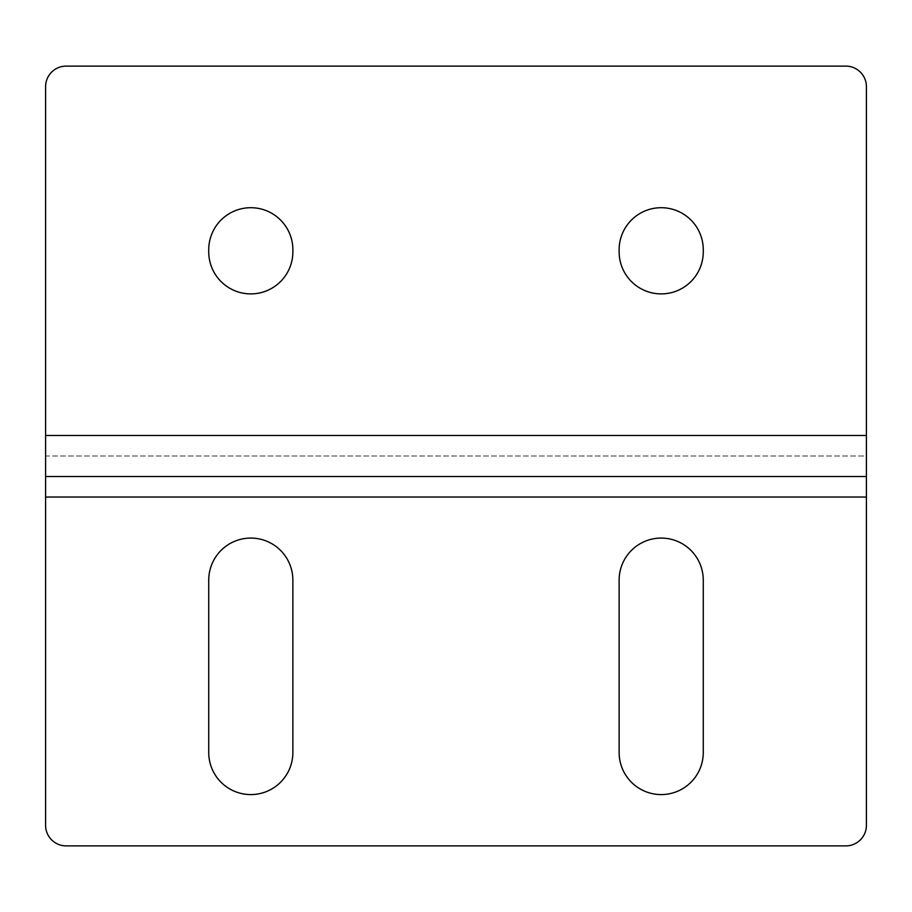 <?xml version="1.0" encoding="UTF-8"?>
<svg xmlns="http://www.w3.org/2000/svg" width="912" height="912" viewBox="0 0 912 912"><rect width="100%" height="100%" fill="white"/><g stroke="black" fill="none" stroke-linecap="round" stroke-linejoin="round"><path stroke-width="0.68" stroke-dasharray="4.56 3.42" d="M661.2 207.708A42.066 42.066 0 0 1 703.266 249.774L703.266 251.826A42.066 42.066 0 0 1 661.2 293.892A42.066 42.066 0 0 1 619.134 251.826L619.134 249.774A42.066 42.066 0 0 1 661.2 207.708M703.266 580.146A42.066 42.066 0 0 0 661.2 538.08A42.066 42.066 0 0 0 619.134 580.146L619.134 752.514A42.066 42.066 0 0 0 661.2 794.58A42.066 42.066 0 0 0 703.266 752.514L703.266 580.146M292.866 249.774A42.066 42.066 0 0 0 250.8 207.708A42.066 42.066 0 0 0 208.734 249.774L208.734 251.826A42.066 42.066 0 0 0 250.8 293.892A42.066 42.066 0 0 0 292.866 251.826L292.866 249.774M250.8 538.08A42.066 42.066 0 0 1 292.866 580.146L292.866 752.514A42.066 42.066 0 0 1 250.8 794.58A42.066 42.066 0 0 1 208.734 752.514L208.734 580.146A42.066 42.066 0 0 1 250.8 538.08M45.6 435.48L866.4 435.48L866.4 86.64A20.52 20.52 0 0 0 845.88 66.12L66.12 66.12A20.52 20.52 0 0 0 45.6 86.64L45.6 476.52L866.4 476.52L866.4 456L45.6 456L45.6 476.52M866.4 435.48L866.4 456L45.6 456L45.6 825.36A20.52 20.52 0 0 0 66.12 845.88L845.88 845.88A20.52 20.52 0 0 0 866.4 825.36L866.4 497.04L45.6 497.04M866.4 476.52L866.4 497.04"/><path stroke-width="1.37" d="M661.2 207.708A42.066 42.066 0 0 1 703.266 249.774L703.266 251.826A42.066 42.066 0 0 1 661.2 293.892A42.066 42.066 0 0 1 619.134 251.826L619.134 249.774A42.066 42.066 0 0 1 661.2 207.708M703.266 580.146A42.066 42.066 0 0 0 661.2 538.08A42.066 42.066 0 0 0 619.134 580.146L619.134 752.514A42.066 42.066 0 0 0 661.2 794.58A42.066 42.066 0 0 0 703.266 752.514L703.266 580.146M292.866 249.774A42.066 42.066 0 0 0 250.8 207.708A42.066 42.066 0 0 0 208.734 249.774L208.734 251.826A42.066 42.066 0 0 0 250.8 293.892A42.066 42.066 0 0 0 292.866 251.826L292.866 249.774M250.8 538.08A42.066 42.066 0 0 1 292.866 580.146L292.866 752.514A42.066 42.066 0 0 1 250.8 794.58A42.066 42.066 0 0 1 208.734 752.514L208.734 580.146A42.066 42.066 0 0 1 250.8 538.08M45.6 435.48L866.4 435.48L866.4 86.64A20.52 20.52 0 0 0 845.88 66.12L66.12 66.12A20.52 20.52 0 0 0 45.6 86.64L45.6 825.36A20.52 20.52 0 0 0 66.12 845.88L845.88 845.88A20.52 20.52 0 0 0 866.4 825.36L866.4 497.04L45.6 497.04M866.4 435.48L866.4 476.52L45.6 476.52M866.4 476.52L866.4 497.04"/></g></svg>

